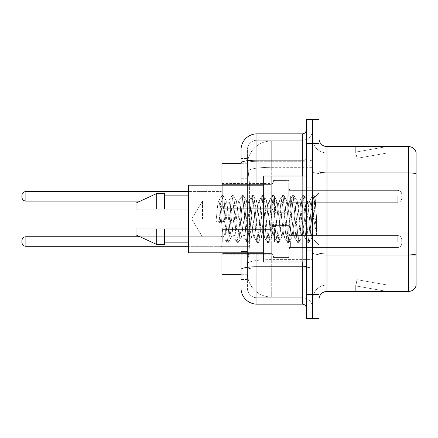 <?xml version="1.0" encoding="UTF-8"?>
<svg xmlns="http://www.w3.org/2000/svg" width="438" height="438" viewBox="0 0 438 438"><rect width="100%" height="100%" fill="white"/><g stroke="black" fill="none" stroke-linecap="round" stroke-linejoin="round"><path stroke-width="0.33" stroke-dasharray="2.19 1.64" d="M272.869 196.323L272.869 180.407L272.869 196.323M221.946 196.323L221.946 183.588L221.946 196.323M272.869 241.519L272.869 225.603L272.869 241.519M221.946 241.519L221.946 228.789L221.946 241.519M288.784 196.323L288.784 180.407L288.784 196.323M288.784 241.519L288.784 225.603L288.784 241.519M312.655 196.323L312.655 202.29L312.655 196.323M312.655 241.519L312.655 235.551L312.655 241.519M241.042 178.25L247.41 178.25L247.41 251.456L247.41 158.523L247.41 178.25L241.042 178.25L241.042 251.456L241.042 163.297L247.459 163.297L247.443 163.626A23.871 23.871 0 0 1 271.281 141.02L312.655 141.02L271.281 141.02L271.281 167.321L271.281 141.02A23.871 23.871 0 0 0 247.443 163.626L247.459 163.297L221.946 163.297L221.946 246.682L249.403 246.682L247.503 265.154L249.403 246.682L249.403 183.024L249.403 246.682L221.946 246.682L221.946 274.703L247.459 274.703L247.41 273.109A23.871 23.871 0 0 0 271.281 296.98L312.655 296.98L312.655 259.625L312.655 296.98L271.281 296.98L271.281 259.625L271.281 296.98A23.871 23.871 0 0 1 247.41 273.109L247.41 268.253L247.459 274.703L241.042 274.703M247.503 265.154L247.41 268.253L247.503 265.154M312.655 141.02L312.655 167.321L312.655 141.02M312.655 259.625L312.655 167.321L312.655 259.625L271.281 259.625A23.871 4.145 180 0 0 247.694 263.129A23.871 4.145 180 0 1 271.281 259.625L312.655 259.625M247.443 163.626L249.403 183.024L247.443 163.626A23.871 23.871 0 0 1 271.281 141.02M221.946 252.819L221.946 185.181L222.739 184.387L222.739 208.258L222.739 184.387L222.739 208.258L222.739 184.387L222.739 208.258L222.739 184.387L222.739 208.258L222.739 184.387L222.739 208.258L222.739 184.387L222.739 208.258L222.739 184.387L222.739 208.258L222.739 184.387L271.281 184.387L271.281 208.258L271.281 184.387L271.281 208.258L271.281 184.387L271.281 208.258L271.281 184.387L271.281 208.258L271.281 184.387L271.281 208.258L271.281 184.387L271.281 208.258L271.281 184.387L272.869 182.794M319.023 219L319.023 180.806L319.023 219M312.655 219L312.655 257.993L312.655 219M307.881 219L307.881 257.993L307.881 219M312.655 259.581L312.655 171.51L312.655 259.581M408.462 291.412L326.978 291.412L326.978 173.995L416.1 173.995L326.978 173.995L326.978 152.955L416.1 152.955L416.1 173.995L416.1 152.955L326.978 152.955L326.978 255.162L416.1 255.162L416.1 173.995L416.1 255.162L326.978 255.162L326.978 285.045A14.323 14.323 0 0 0 312.655 299.368A14.323 14.323 0 0 1 326.978 285.045L416.1 285.045L416.1 152.32A7.955 7.955 0 0 0 408.462 146.588L408.462 291.412A7.955 7.955 0 0 0 416.1 285.68L416.1 259.581L416.1 285.045L326.978 285.045L326.978 146.588A7.955 7.955 0 0 1 319.023 138.632L319.023 171.51L319.023 138.632M319.023 299.368L319.023 171.51L319.023 299.368A7.955 7.955 0 0 1 326.978 291.412M312.655 138.632L312.655 171.51L312.655 138.632A14.323 14.323 0 0 0 326.978 152.955A14.323 14.323 0 0 1 312.655 138.632A14.323 14.323 0 0 0 326.978 152.955M312.655 143.407L312.655 119.536L319.023 119.536L319.023 143.407L312.655 143.407L312.655 119.536L306.288 119.536L306.288 143.407L312.655 143.407L312.655 294.593L312.655 143.407M306.288 143.407L306.288 318.464L312.655 318.464L312.655 294.593L312.655 318.464L319.023 318.464L319.023 143.407M386.425 291.314A6.367 6.367 0 0 0 387.531 291.412L355.705 291.412L387.531 291.412A6.367 6.367 0 0 1 386.425 291.314A6.367 6.367 0 0 0 387.531 291.412A6.367 6.367 0 0 1 386.425 291.314A6.367 6.367 0 0 0 387.531 291.412A6.367 6.367 0 0 1 386.425 291.314A6.367 6.367 0 0 0 387.531 291.412A6.367 6.367 0 0 1 386.425 291.314A6.367 6.367 0 0 0 387.531 291.412A6.367 6.367 0 0 1 386.425 291.314L355.864 285.926L386.425 291.314M355.705 285.045L355.705 291.412L355.705 285.045L356.023 285.045L355.864 285.926L356.023 285.045L355.705 285.045L355.705 291.412L355.705 285.045L356.023 285.045L355.864 285.926L356.023 285.045L355.705 285.045L355.705 291.412L355.705 285.045L356.023 285.045L355.864 285.926L356.023 285.045L355.705 285.045L355.705 291.412L355.705 285.045L356.023 285.045L355.864 285.926L356.023 285.045L355.705 285.045L355.705 291.412L355.705 285.045L356.023 285.045L355.864 285.926L356.023 285.045L355.705 285.045M416.1 152.32A7.955 7.955 0 0 0 408.462 146.588L326.978 146.588M387.531 146.588L355.705 146.588L387.531 146.588A6.367 6.367 0 0 0 386.425 146.686A6.367 6.367 0 0 1 387.531 146.588A6.367 6.367 0 0 0 386.425 146.686A6.367 6.367 0 0 1 387.531 146.588A6.367 6.367 0 0 0 386.425 146.686A6.367 6.367 0 0 1 387.531 146.588A6.367 6.367 0 0 0 386.425 146.686A6.367 6.367 0 0 1 387.531 146.588A6.367 6.367 0 0 0 386.425 146.686A6.367 6.367 0 0 1 387.531 146.588M387.531 285.045L356.023 285.045L387.531 285.045L356.023 285.045L387.531 285.045L356.023 285.045L387.531 285.045L356.023 285.045L387.531 285.045L356.023 285.045L387.531 285.045L356.97 279.658L356.023 285.045L356.97 279.658L356.023 285.045L356.97 279.658L356.023 285.045L356.97 279.658L356.023 285.045L356.97 279.658L356.023 285.045L356.97 279.658L387.531 285.045M356.023 152.955L355.705 152.955L356.023 152.955L355.705 152.955L356.023 152.955L355.705 152.955L356.023 152.955L355.705 152.955L356.023 152.955L355.705 152.955L356.023 152.955L355.864 152.074L386.425 146.686L355.864 152.074L356.023 152.955L355.864 152.074L386.425 146.686L355.864 152.074L356.023 152.955L355.864 152.074L386.425 146.686L355.864 152.074L356.023 152.955L355.864 152.074L386.425 146.686L355.864 152.074L356.023 152.955L355.864 152.074L386.425 146.686L355.864 152.074L356.023 152.955L387.531 152.955L356.023 152.955L387.531 152.955L356.023 152.955L387.531 152.955L356.023 152.955L387.531 152.955L356.023 152.955L387.531 152.955L356.023 152.955L356.97 158.342L356.023 152.955M355.705 146.588L355.705 152.955L355.705 146.588M387.531 152.955L356.97 158.342L387.531 152.955M241.042 158.523L247.41 158.523L241.042 158.523L241.042 279.477L247.41 279.477L247.41 251.456L247.41 279.477L241.042 279.477L241.042 185.181M256.958 304.142L256.958 297.774A9.548 9.548 0 0 1 247.41 288.226L247.41 162.925L247.41 288.226A9.548 9.548 0 0 0 256.958 297.774L302.313 297.774L302.313 272.316L302.313 304.142L256.958 304.142A15.916 15.916 0 0 1 241.042 288.226M312.655 272.316L312.655 159.47L312.655 272.316M306.288 308.122L306.288 129.878L306.288 308.122M306.288 219L306.288 261.968L306.288 219M312.655 129.878L312.655 159.47L312.655 129.878A10.342 10.342 0 0 1 302.313 140.226A10.342 10.342 0 0 0 312.655 129.878A10.342 10.342 0 0 1 302.313 140.226L302.313 297.774L256.958 297.774L256.958 267.892L302.313 267.892A10.342 1.796 0 0 0 312.655 266.096A10.342 1.796 0 0 1 302.313 267.892L302.313 140.226L256.958 140.226L302.313 140.226M241.042 269.551A15.916 2.765 180 0 1 256.958 266.786L256.958 133.858A15.916 15.916 0 0 0 241.042 149.774A15.916 15.916 0 0 1 256.958 133.858L302.313 133.858A3.98 3.98 0 0 0 306.288 129.878A3.98 3.98 0 0 1 302.313 133.858L302.313 272.316L302.313 267.892L256.958 267.892L256.958 140.226L256.958 161.266L302.313 161.266A10.342 1.796 0 0 0 312.655 159.47A10.342 1.796 0 0 1 302.313 161.266L256.958 161.266L256.958 272.316L256.958 266.786L302.313 266.786A3.98 0.69 0 0 0 306.288 266.096M247.41 149.774L247.41 162.925L247.41 149.774A9.548 9.548 0 0 1 256.958 140.226A9.548 9.548 0 0 0 247.41 149.774A9.548 9.548 0 0 1 256.958 140.226M312.655 308.122A10.342 10.342 0 0 0 302.313 297.774A10.342 10.342 0 0 1 312.655 308.122A10.342 10.342 0 0 0 302.313 297.774M401.777 241.519L401.777 239.531L401.777 241.519M401.777 196.323L401.777 198.31L401.777 196.323M202.515 219L202.515 201.015L202.515 219M306.288 261.968L263.32 261.968L263.32 176.032L263.32 252.819L263.32 176.032L306.288 176.032M263.32 252.819L188.526 252.819L188.526 185.181L188.526 219L188.526 185.181L263.32 185.181M221.25 219L219.564 203.424L218.721 201.015L217.878 203.424L215.972 221.661L219.126 222.471L223.55 221.661L215.972 221.661L219.126 222.471L223.55 221.661L215.972 221.661L217.878 203.424L218.452 201.239L221.672 195.72L221.037 198.682L219.126 222.471L221.037 198.682L221.88 195.54L218.452 201.239L218.721 201.015L219.564 203.424L222.931 234.576L223.506 236.761L222.931 234.576L221.25 219M231.352 219L229.671 203.424L228.828 201.015L228.559 201.239L227.984 203.424L224.617 234.576L223.774 236.985L223.506 236.761L226.725 242.28L226.09 239.318L222.723 198.682L221.88 195.54L223.145 195.54L222.301 198.682L220.391 222.471L222.301 198.682L223.347 195.72L221.88 195.54L222.723 198.682L226.09 239.318L226.933 242.46L223.506 236.761L223.774 236.985L224.617 234.576L227.984 203.424L228.559 201.239L231.779 195.72L231.144 198.682L227.776 239.318L226.933 242.46L228.198 242.46L227.355 239.318L223.982 198.682L223.347 195.72L226.566 201.239L226.298 201.015L225.28 204.415L223.55 221.661L225.28 204.415L226.298 201.015L228.828 201.015L231.779 195.72L231.144 198.682L227.776 239.318L226.933 242.46L228.198 242.46L227.355 239.318L223.982 198.682L223.347 195.72L226.298 201.015L228.828 201.015L229.671 203.424L233.038 234.576L233.613 236.761L233.038 234.576L231.352 219M228.828 219L226.566 201.239L229.972 230.651L231.368 236.991L229.972 230.651L228.828 219M241.458 219L239.778 203.424L238.934 201.015L238.666 201.239L238.091 203.424L234.724 234.576L233.881 236.985L233.613 236.761L236.832 242.28L236.197 239.318L232.83 198.682L231.779 195.72L233.246 195.54L232.408 198.682L229.036 239.318L228.198 242.46L231.62 236.761L233.881 236.985L236.832 242.28L236.197 239.318L232.83 198.682L231.987 195.54L233.246 195.54L232.408 198.682L229.036 239.318L228.401 242.28L231.368 236.991L233.881 236.985L234.724 234.576L238.091 203.424L238.666 201.239L241.886 195.72L241.25 198.682L237.878 239.318L236.832 242.28L238.299 242.46L237.462 239.318L234.089 198.682L233.246 195.54L236.662 201.223L233.454 195.72L234.089 198.682L237.462 239.318L238.507 242.28L237.04 242.46L237.878 239.318L241.25 198.682L242.094 195.54L238.666 201.239L238.934 201.015L239.778 203.424L243.145 234.576L243.72 236.761L243.145 234.576L241.458 219M238.934 219L236.394 201.015L235.173 206.293L231.62 236.761L235.173 206.293L236.394 201.015L238.934 201.015L236.394 201.015L238.934 219L240.227 231.79L241.426 236.985L240.227 231.79L238.934 219M251.565 219L249.879 203.424L249.036 201.015L248.773 201.239L248.198 203.424L244.826 234.576L243.988 236.985L243.72 236.761L246.939 242.28L246.304 239.318L242.931 198.682L242.094 195.54L243.353 195.54L242.51 198.682L239.143 239.318L238.507 242.28L241.716 236.783L238.507 242.28L239.143 239.318L242.51 198.682L243.561 195.72L242.094 195.54L242.931 198.682L246.304 239.318L247.141 242.46L243.72 236.761L243.988 236.985L244.826 234.576L248.198 203.424L248.773 201.239L251.992 195.72L251.352 198.682L247.985 239.318L247.141 242.46L248.406 242.46L247.563 239.318L244.196 198.682L243.561 195.72L246.769 201.217L243.561 195.72L244.196 198.682L247.563 239.318L248.614 242.28L247.141 242.46L247.985 239.318L251.352 198.682L252.195 195.54L248.773 201.239L249.036 201.015L249.879 203.424L253.252 234.576L253.826 236.761L253.252 234.576L251.565 219M249.036 219L246.479 201.015L245.192 206.818L243.993 219L241.426 236.985L243.988 236.985L241.426 236.985L243.993 219L245.192 206.818L246.479 201.015L249.036 201.015L246.479 201.015L249.036 219L250.065 230.054L251.565 236.985L250.065 230.054L249.036 219M261.672 219L259.986 203.424L259.143 201.015L258.88 201.239L258.3 203.424L254.932 234.576L254.089 236.985L253.826 236.761L257.04 242.28L256.405 239.318L253.038 198.682L252.195 195.54L253.46 195.54L252.616 198.682L249.249 239.318L248.614 242.28L251.828 236.761L254.089 236.985L257.04 242.28L256.405 239.318L253.038 198.682L252.195 195.54L253.46 195.54L252.616 198.682L249.249 239.318L248.614 242.28L251.565 236.985L254.089 236.985L254.932 234.576L258.3 203.424L258.88 201.239L262.094 195.72L261.459 198.682L258.091 239.318L257.04 242.28L258.513 242.46L257.67 239.318L254.303 198.682L253.46 195.54L256.882 201.239L256.624 201.015L255.37 206.221L251.828 236.761L255.37 206.221L256.624 201.015L259.143 201.015L262.094 195.72L261.459 198.682L258.091 239.318L257.248 242.46L258.513 242.46L257.67 239.318L254.303 198.682L253.668 195.72L256.624 201.015L259.143 201.015L259.986 203.424L263.353 234.576L263.933 236.761L263.353 234.576L261.672 219M259.143 219L256.882 201.239L260.024 228.587L261.672 236.985L260.024 228.587L259.143 219M271.774 219L270.093 203.424L269.25 201.015L268.981 201.239L268.406 203.424L265.039 234.576L264.196 236.985L263.933 236.761L267.147 242.28L266.512 239.318L263.145 198.682L262.094 195.72L263.566 195.54L262.723 198.682L259.356 239.318L258.513 242.46L261.935 236.766L264.196 236.985L267.147 242.28L266.512 239.318L263.145 198.682L262.302 195.54L263.566 195.54L262.723 198.682L259.356 239.318L258.721 242.28L261.672 236.985L264.196 236.985L265.039 234.576L268.406 203.424L268.981 201.239L272.201 195.72L271.565 198.682L268.198 239.318L267.147 242.28L268.62 242.46L267.777 239.318L264.41 198.682L263.566 195.54L266.988 201.239L266.726 201.015L265.466 206.282L261.929 236.761L265.466 206.282L266.726 201.015L269.25 201.015L272.201 195.72L271.565 198.682L268.198 239.318L267.355 242.46L268.62 242.46L267.777 239.318L264.41 198.682L263.769 195.72L266.726 201.015L269.25 201.015L270.093 203.424L273.46 234.576L274.035 236.761L273.46 234.576L271.774 219M269.25 219L266.988 201.239L270.109 228.357L271.779 236.985L270.109 228.357L269.25 219M281.88 219L280.2 203.424L279.356 201.015L279.088 201.239L278.513 203.424L275.146 234.576L274.303 236.985L274.035 236.761L277.254 242.28L276.619 239.318L273.252 198.682L272.201 195.72L273.673 195.54L272.83 198.682L269.458 239.318L268.62 242.46L272.042 236.761L274.303 236.985L277.254 242.28L276.619 239.318L273.252 198.682L272.409 195.54L273.673 195.54L272.83 198.682L269.458 239.318L268.822 242.28L271.779 236.985L274.303 236.985L275.146 234.576L278.513 203.424L279.088 201.239L282.307 195.72L281.672 198.682L278.305 239.318L277.254 242.28L278.721 242.46L277.884 239.318L274.511 198.682L273.673 195.54L277.09 201.234L276.827 201.015L275.513 206.878L272.042 236.761L275.513 206.878L276.827 201.015L279.356 201.015L282.307 195.72L281.672 198.682L278.305 239.318L277.462 242.46L278.721 242.46L277.884 239.318L274.511 198.682L273.876 195.72L276.827 201.015L279.356 201.015L280.2 203.424L283.567 234.576L284.142 236.761L283.567 234.576L281.88 219M279.356 219L277.084 201.239L280.375 230.016L281.88 236.985L280.375 230.016L279.356 219M291.987 219L290.301 203.424L289.463 201.015L289.195 201.239L288.62 203.424L285.253 234.576L284.41 236.985L284.142 236.761L287.361 242.28L286.726 239.318L283.353 198.682L282.307 195.72L283.775 195.54L282.937 198.682L279.564 239.318L278.721 242.46L282.149 236.761L284.41 236.985L287.361 242.28L286.726 239.318L283.353 198.682L282.515 195.54L283.775 195.54L282.937 198.682L279.564 239.318L278.929 242.28L281.88 236.985L284.41 236.985L285.253 234.576L288.62 203.424L289.195 201.239L292.414 195.72L291.779 198.682L288.407 239.318L287.361 242.28L288.828 242.46L287.985 239.318L284.618 198.682L283.775 195.54L287.202 201.239L286.934 201.009L285.521 207.229L282.149 236.761L285.521 207.229L286.934 201.009L289.463 201.015L292.414 195.72L291.779 198.682L288.407 239.318L287.569 242.46L288.828 242.46L287.985 239.318L284.618 198.682L283.983 195.72L286.934 201.009L289.463 201.015L290.301 203.424L293.674 234.576L294.248 236.761L293.674 234.576L291.987 219M289.463 219L287.202 201.239L290.274 227.974L291.96 236.985L290.274 227.974L289.463 219M302.094 219L300.408 203.424L299.565 201.015L299.302 201.239L298.727 203.424L295.354 234.576L294.511 236.985L294.248 236.761L297.468 242.28L296.827 239.318L293.46 198.682L292.414 195.72L293.882 195.54L293.038 198.682L289.671 239.318L288.828 242.46L292.245 236.777L289.036 242.28L289.671 239.318L293.038 198.682L294.09 195.72L292.617 195.54L293.46 198.682L296.827 239.318L297.67 242.46L294.248 236.761L294.511 236.985L295.354 234.576L298.727 203.424L299.302 201.239L302.521 195.72L301.881 198.682L298.513 239.318L297.67 242.46L298.935 242.46L298.092 239.318L294.725 198.682L294.09 195.72L297.303 201.239L297.046 201.015L295.781 206.282L294.511 219L291.96 236.985L294.511 236.985L291.96 236.985L294.511 219L295.781 206.282L297.046 201.015L299.565 201.015L302.521 195.72L301.881 198.682L298.513 239.318L297.67 242.46L298.935 242.46L298.092 239.318L294.725 198.682L294.09 195.72L297.046 201.015L299.565 201.015L300.408 203.424L303.775 234.576L304.355 236.761L303.775 234.576L302.094 219M299.565 219L297.303 201.239L300.791 231.697L302.05 236.985L300.791 231.697L299.565 219M311.079 207.596L311.068 232.589L309.671 219L307.147 201.015L305.839 206.457L304.624 219L302.05 236.985L304.618 236.985L307.569 242.28L306.934 239.318L303.567 198.682L302.521 195.72L303.988 195.54L303.145 198.682L299.778 239.318L298.935 242.46L302.346 236.783L299.143 242.28L299.778 239.318L303.145 198.682L304.196 195.72L302.724 195.54L303.567 198.682L306.934 239.318L307.777 242.46L304.355 236.761L304.618 236.985L305.461 234.576L307.147 219L305.461 234.576L304.618 236.985L302.05 236.985L304.624 219L305.839 206.457L307.147 201.015L309.671 201.015L308.828 203.424L307.147 219L308.828 203.424L309.409 201.239L312.623 195.72L311.987 198.682L308.62 239.318L307.777 242.46L309.042 242.46L308.199 239.318L304.832 198.682L304.196 195.72L307.41 201.239L309.671 201.015L312.623 195.72L311.987 198.682L308.62 239.318L307.777 242.46L309.042 242.46L308.199 239.318L304.832 198.682L304.196 195.72L307.41 201.239L311.785 237.703L314.21 203.829L315.125 197.138L316.537 217.653L316.537 234.544L313.75 219L311.079 207.596L311.068 232.589L311.944 237.642L314.988 197.089L316.537 217.653L314.938 198.682L314.095 195.54L313.252 198.682L309.885 239.318L309.042 242.46L309.885 239.318L313.252 198.682L314.095 195.54L314.938 198.682L316.537 217.653L316.537 234.544L313.674 198.682L312.623 195.72L314.095 195.54L312.831 195.54L313.674 198.682L316.537 234.544L313.75 219L311.079 207.596L310.515 203.424L309.671 201.015L310.515 203.424L311.079 207.596M188.526 209.052L188.526 195.129L188.526 209.052L164.65 209.052L164.65 195.129L164.65 209.052L188.526 209.052L188.526 195.129L188.526 209.052L164.65 209.052L164.65 193.536L164.65 209.052L156.694 209.052L156.694 193.536L156.694 209.052L136.004 209.052L136.004 203.084L136.004 209.052L164.65 209.052L164.65 193.536L156.694 193.536L156.694 209.052L136.004 209.052L136.004 203.084L156.694 193.536M136.004 228.948L136.004 234.916L156.694 244.464L156.694 228.948L164.65 228.948L164.65 242.871L164.65 228.948L188.526 228.948L188.526 242.871L188.526 228.948L164.65 228.948L164.65 244.464L164.65 228.948L156.694 228.948L156.694 244.464L156.694 228.948L136.004 228.948L136.004 234.916L136.004 228.948L164.65 228.948L164.65 242.871L164.65 228.948L188.526 228.948L188.526 242.871L188.526 228.948M164.65 209.052L156.694 209.052M141.271 228.948L156.694 228.948M156.694 244.464L164.65 244.464L164.65 228.948M271.281 167.321L312.655 167.321L271.281 167.321L271.281 259.625L271.281 167.321A23.871 4.145 180 0 0 248.028 170.524A23.871 4.145 180 0 1 271.281 167.321M247.41 273.109A23.871 23.871 0 0 0 271.281 296.98M241.042 183.024L221.946 183.024M326.978 255.162A14.323 2.486 0 0 1 312.655 252.671A14.323 2.486 0 0 0 326.978 255.162M416.1 255.047A7.955 1.38 180 0 0 408.462 254.056L326.978 254.056A7.955 1.38 0 0 1 319.023 252.671M319.023 171.51A7.955 1.38 0 0 0 326.978 172.89L408.462 172.89A7.955 1.38 180 0 1 416.1 173.886M319.023 294.593L306.288 294.593M312.655 171.51A14.323 2.486 0 0 0 326.978 173.995A14.323 2.486 0 0 1 312.655 171.51M312.655 299.368A14.323 14.323 0 0 1 326.978 285.045M241.042 162.925A15.916 2.765 180 0 1 256.958 160.16L302.313 160.16A3.98 0.69 -0 0 0 306.288 159.47M256.958 185.181L256.958 252.819M302.313 261.968L302.313 176.032M256.958 161.266A9.548 1.659 180 0 0 247.41 162.925A9.548 1.659 180 0 1 256.958 161.266M256.958 267.892A9.548 1.659 180 0 0 247.41 269.551A9.548 1.659 180 0 1 256.958 267.892M256.958 297.774A9.548 9.548 0 0 1 247.41 288.226M247.41 251.456L241.042 251.456L247.41 251.456M222.739 241.519L222.739 229.583L222.739 241.519M221.146 241.519L221.146 246.293L221.146 241.519M188.526 246.293L25.88 246.293C23.482 246.079 22.157 244.754 21.9 242.313C22.157 244.754 23.482 246.079 25.88 246.293L221.146 246.293L25.88 246.293C23.482 246.079 22.157 244.754 21.9 242.313C22.157 244.754 23.482 246.079 25.88 246.293L221.146 246.293L25.88 246.293C23.482 246.079 22.157 244.754 21.9 242.313C22.157 244.754 23.482 246.079 25.88 246.293L221.146 246.293L25.88 246.293L25.88 236.744C23.482 236.958 22.157 238.283 21.9 240.725C22.157 238.283 23.482 236.958 25.88 236.744L221.146 236.744L221.946 235.951L221.146 236.744L221.946 235.951L221.146 236.744L221.946 235.951L221.146 236.744L221.946 235.951L221.146 236.744L25.88 236.744C23.482 236.958 22.157 238.283 21.9 240.725C22.157 238.283 23.482 236.958 25.88 236.744L221.146 236.744L25.88 236.744C23.482 236.958 22.157 238.283 21.9 240.725C22.157 238.283 23.482 236.958 25.88 236.744L221.146 236.744L25.88 236.744C23.482 236.958 22.157 238.283 21.9 240.725M290.378 241.519L290.378 247.486L290.378 241.519M287.191 241.519L287.191 225.603L287.191 241.519M274.462 241.519L274.462 225.603L274.462 241.519M271.281 241.519L271.281 253.454L271.281 241.519M397.797 241.519L397.797 235.551L397.797 241.519M221.146 196.323L221.146 201.097L221.146 196.323M25.88 201.097L221.146 201.097L25.88 201.097C23.482 200.883 22.157 199.558 21.9 197.116C22.157 199.558 23.482 200.883 25.88 201.097L221.146 201.097L25.88 201.097C23.482 200.883 22.157 199.558 21.9 197.116C22.157 199.558 23.482 200.883 25.88 201.097L221.146 201.097L25.88 201.097C23.482 200.883 22.157 199.558 21.9 197.116C22.157 199.558 23.482 200.883 25.88 201.097L25.88 191.548L25.88 201.097L25.88 191.548L25.88 201.097L25.88 191.548L25.88 201.097L25.88 191.548L25.88 201.097L25.88 191.548L25.88 201.097L25.88 191.548L25.88 196.323L25.88 191.548L221.146 191.548L221.946 190.754M290.378 196.323L290.378 202.29L290.378 196.323M287.191 196.323L287.191 212.238L287.191 196.323M274.462 196.323L274.462 212.238L274.462 196.323M397.797 196.323L397.797 202.29L397.797 196.323M311.861 219L311.861 187.174L311.861 219M307.087 219L307.087 250.826L307.087 219M271.281 196.323L271.281 208.258L271.281 196.323M221.946 183.588L272.869 183.588M221.946 228.789L272.869 228.789L221.946 228.789M272.869 180.407L288.784 180.407M272.869 225.603L288.784 225.603L272.869 225.603M288.784 190.355L312.655 190.355M288.784 235.551L312.655 235.551L288.784 235.551M288.784 247.486L312.655 247.486L288.784 247.486M288.784 202.29L312.655 202.29M272.869 257.435L288.784 257.435L272.869 257.435M272.869 212.238L288.784 212.238M221.946 254.248L272.869 254.248L221.946 254.248M221.946 209.052L272.869 209.052M312.655 180.806L319.023 180.806L312.655 180.806M307.881 257.993L312.655 257.993L307.881 257.993M312.655 187.174L306.288 187.174L312.655 187.174M312.655 250.826L306.288 250.826L312.655 250.826M307.881 180.007L312.655 180.007L307.881 180.007M312.655 257.194L319.023 257.194L312.655 257.194M222.739 229.583L221.946 230.377L222.739 229.583L271.281 229.583L272.869 227.99L271.281 229.583L272.869 227.99L271.281 229.583L272.869 227.99L271.281 229.583L272.869 227.99L271.281 229.583L222.739 229.583L221.946 230.377L222.739 229.583L271.281 229.583L222.739 229.583L221.946 230.377L222.739 229.583L271.281 229.583L222.739 229.583L221.946 230.377L222.739 229.583L271.281 229.583L222.739 229.583M221.146 246.293L221.946 247.087L221.146 246.293M290.378 247.486L288.784 249.08L290.378 247.486L397.797 247.486C400.195 247.273 401.52 245.948 401.777 243.506C401.52 245.948 400.195 247.273 397.797 247.486C400.195 247.273 401.52 245.948 401.777 243.506C401.52 245.948 400.195 247.273 397.797 247.486C400.195 247.273 401.52 245.948 401.777 243.506C401.52 245.948 400.195 247.273 397.797 247.486C400.195 247.273 401.52 245.948 401.777 243.506C401.52 245.948 400.195 247.273 397.797 247.486L290.378 247.486L288.784 249.08L290.378 247.486L397.797 247.486L290.378 247.486L288.784 249.08L290.378 247.486L397.797 247.486L290.378 247.486L288.784 249.08L290.378 247.486L397.797 247.486L290.378 247.486M287.191 225.603L288.784 227.196L287.191 225.603L288.784 227.196L287.191 225.603L288.784 227.196L287.191 225.603L288.784 227.196L287.191 225.603L274.462 225.603L272.869 227.196L274.462 225.603L287.191 225.603L274.462 225.603L272.869 227.196L274.462 225.603L287.191 225.603L274.462 225.603L272.869 227.196L274.462 225.603L287.191 225.603L274.462 225.603L272.869 227.196L274.462 225.603L287.191 225.603M271.281 253.454L272.869 255.047L271.281 253.454L272.869 255.047L271.281 253.454L272.869 255.047L271.281 253.454L272.869 255.047L271.281 253.454L222.739 253.454L221.946 252.66L222.739 253.454L271.281 253.454L222.739 253.454L221.946 252.66L222.739 253.454L271.281 253.454L222.739 253.454L221.946 252.66L222.739 253.454L271.281 253.454L222.739 253.454L221.946 252.66L222.739 253.454L271.281 253.454M397.797 235.551C400.195 235.764 401.52 237.089 401.777 239.531C401.52 237.089 400.195 235.764 397.797 235.551C400.195 235.764 401.52 237.089 401.777 239.531C401.52 237.089 400.195 235.764 397.797 235.551C400.195 235.764 401.52 237.089 401.777 239.531C401.52 237.089 400.195 235.764 397.797 235.551C400.195 235.764 401.52 237.089 401.777 239.531C401.52 237.089 400.195 235.764 397.797 235.551L290.378 235.551L288.784 233.958L290.378 235.551L397.797 235.551L290.378 235.551L288.784 233.958L290.378 235.551L397.797 235.551L290.378 235.551L288.784 233.958L290.378 235.551L397.797 235.551L290.378 235.551L288.784 233.958L290.378 235.551L397.797 235.551M274.462 257.435L287.191 257.435L288.784 255.841L287.191 257.435L288.784 255.841L287.191 257.435L288.784 255.841L287.191 257.435L288.784 255.841L287.191 257.435L274.462 257.435L272.869 255.841L274.462 257.435L287.191 257.435L274.462 257.435L272.869 255.841L274.462 257.435L287.191 257.435L274.462 257.435L272.869 255.841L274.462 257.435L287.191 257.435L274.462 257.435L272.869 255.841L274.462 257.435M221.946 207.464L222.739 208.258L271.281 208.258L222.739 208.258L221.946 207.464L222.739 208.258L271.281 208.258L222.739 208.258L221.946 207.464L222.739 208.258L271.281 208.258L222.739 208.258L221.946 207.464L222.739 208.258L271.281 208.258L272.869 209.851M288.784 188.762L290.378 190.355L397.797 190.355L290.378 190.355L288.784 188.762L290.378 190.355L397.797 190.355L290.378 190.355L288.784 188.762L290.378 190.355L397.797 190.355L290.378 190.355L288.784 188.762L290.378 190.355L397.797 190.355C400.195 190.568 401.52 191.893 401.777 194.335C401.52 191.893 400.195 190.568 397.797 190.355C400.195 190.568 401.52 191.893 401.777 194.335C401.52 191.893 400.195 190.568 397.797 190.355C400.195 190.568 401.52 191.893 401.777 194.335C401.52 191.893 400.195 190.568 397.797 190.355C400.195 190.568 401.52 191.893 401.777 194.335M272.869 210.645L274.462 212.238L287.191 212.238L274.462 212.238L272.869 210.645L274.462 212.238L287.191 212.238L274.462 212.238L272.869 210.645L274.462 212.238L287.191 212.238L274.462 212.238L272.869 210.645L274.462 212.238L287.191 212.238L288.784 210.645M288.784 203.884L290.378 202.29L397.797 202.29L290.378 202.29L288.784 203.884L290.378 202.29L397.797 202.29L290.378 202.29L288.784 203.884L290.378 202.29L397.797 202.29L290.378 202.29L288.784 203.884L290.378 202.29L397.797 202.29C400.195 202.077 401.52 200.752 401.777 198.31C401.52 200.752 400.195 202.077 397.797 202.29C400.195 202.077 401.52 200.752 401.777 198.31C401.52 200.752 400.195 202.077 397.797 202.29C400.195 202.077 401.52 200.752 401.777 198.31C401.52 200.752 400.195 202.077 397.797 202.29C400.195 202.077 401.52 200.752 401.777 198.31M272.869 182L274.462 180.407L287.191 180.407L274.462 180.407L272.869 182L274.462 180.407L287.191 180.407L274.462 180.407L272.869 182L274.462 180.407L287.191 180.407L274.462 180.407L272.869 182L274.462 180.407L287.191 180.407L288.784 182M25.88 191.548C23.482 191.762 22.157 193.087 21.9 195.529C22.157 193.087 23.482 191.762 25.88 191.548L221.146 191.548L25.88 191.548C23.482 191.762 22.157 193.087 21.9 195.529C22.157 193.087 23.482 191.762 25.88 191.548L221.146 191.548L25.88 191.548C23.482 191.762 22.157 193.087 21.9 195.529C22.157 193.087 23.482 191.762 25.88 191.548L188.526 191.548M140.319 201.097L221.146 201.097L221.946 201.891M222.739 184.387L271.281 184.387L222.739 184.387L221.946 185.181L222.739 184.387L271.281 184.387L222.739 184.387L221.946 185.181L222.739 184.387L271.281 184.387L222.739 184.387L221.946 185.181L222.739 184.387M191.707 219L202.515 201.015L218.721 201.015L202.515 201.015L191.707 219L202.515 236.985L223.774 236.985L202.515 236.985L191.707 219M307.087 187.174L311.861 187.174L312.655 186.374L311.861 187.174L307.087 187.174L306.288 186.374M307.087 250.826L311.861 250.826L312.655 251.626L311.861 250.826L307.087 250.826L306.288 251.626M314.988 197.089L319.023 193.054L314.988 197.089M311.785 237.708L319.023 244.946L311.785 237.708M164.65 195.129L188.526 195.129M164.65 242.871L188.526 242.871M311.949 237.648L309.244 242.28L311.949 237.648M315.125 197.138L314.298 195.72L315.125 197.138M25.88 236.744L139.974 236.744M25.88 246.293C23.482 246.079 22.157 244.754 21.9 242.313"/><path stroke-width="0.66" d="M241.042 178.25L241.042 158.523L241.042 163.297L221.946 163.297L221.946 185.181M241.042 274.703L221.946 274.703L221.946 252.819M319.023 299.368A7.955 7.955 0 0 1 326.978 291.412L408.462 291.412L408.462 146.588L326.978 146.588A7.955 7.955 0 0 1 319.023 138.632A7.955 7.955 0 0 0 326.978 146.588L326.978 291.412M312.655 294.593L312.655 318.464L319.023 318.464L319.023 294.593L312.655 294.593L312.655 318.464L306.288 318.464L306.288 294.593L312.655 294.593L312.655 143.407L312.655 294.593M306.288 294.593L306.288 119.536L312.655 119.536L312.655 143.407L312.655 119.536L319.023 119.536L319.023 294.593M416.1 152.32A7.955 7.955 0 0 0 408.462 146.588A7.955 7.955 0 0 1 416.1 152.32L416.1 285.68A7.955 7.955 0 0 1 408.462 291.412M241.042 279.477L241.042 252.819L241.042 279.477M256.958 252.819L256.958 304.142L302.313 304.142A3.98 3.98 0 0 1 306.288 308.122A3.98 3.98 0 0 0 302.313 304.142L302.313 261.968M241.042 185.181L241.042 149.774A15.916 15.916 0 0 1 256.958 133.858L302.313 133.858A3.98 3.98 0 0 0 306.288 129.878M241.042 149.774L241.042 158.523M256.958 304.142A15.916 15.916 0 0 1 241.042 288.226M21.9 241.519L21.9 240.725L21.9 241.519M21.9 196.323L21.9 197.116L21.9 196.323M306.288 176.032L263.32 176.032L263.32 261.968L306.288 261.968M263.32 185.181L188.526 185.181L188.526 252.819L263.32 252.819M156.694 209.052L136.004 209.052L136.004 203.084L156.694 193.536L156.694 209.052L188.526 209.052M156.694 193.536L164.65 193.536L164.65 209.052M188.526 228.948L164.65 228.948L164.65 244.464L156.694 244.464L156.694 228.948L136.004 228.948L136.004 234.916L156.694 244.464M136.004 228.948L141.271 228.948M164.65 228.948L156.694 228.948M241.042 183.024L221.946 183.024M416.1 173.886A7.955 1.38 180 0 0 408.462 172.89L326.978 172.89A7.955 1.38 0 0 1 319.023 171.51M416.1 255.047A7.955 1.38 180 0 0 408.462 254.056L326.978 254.056A7.955 1.38 -0 0 1 319.023 252.671M319.023 143.407L306.288 143.407M306.288 266.096A3.98 0.69 0 0 1 302.313 266.786L256.958 266.786A15.916 2.765 180 0 0 241.042 269.551M256.958 133.858L256.958 160.16L302.313 160.16L302.313 133.858M241.042 162.925A15.916 2.765 180 0 1 256.958 160.16L256.958 185.181M302.313 176.032L302.313 160.16A3.98 0.69 0 0 0 306.288 159.47M21.9 240.725C22.157 238.283 23.482 236.958 25.88 236.744L25.88 246.293L188.526 246.293M188.526 191.548L25.88 191.548L25.88 201.097C23.482 200.883 22.157 199.558 21.9 197.116M307.087 187.174L306.288 186.374M164.65 195.129L188.526 195.129M164.65 242.871L188.526 242.871M307.087 250.826L306.288 251.626M25.88 236.744L139.974 236.744M25.88 246.293C23.482 246.079 22.157 244.754 21.9 242.313M25.88 201.097L140.319 201.097M25.88 191.548C23.482 191.762 22.157 193.087 21.9 195.529"/></g></svg>
